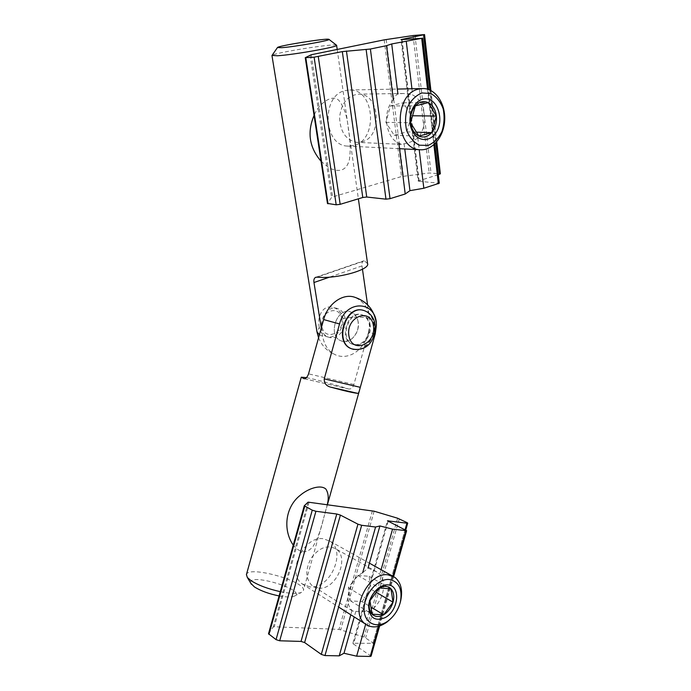 <?xml version="1.0" encoding="UTF-8"?>
<svg xmlns="http://www.w3.org/2000/svg" width="691" height="691" viewBox="0 0 691 691"><rect width="100%" height="100%" fill="white"/><g stroke="black" fill="none" stroke-linecap="round" stroke-linejoin="round"><path stroke-width="0.52" stroke-dasharray="3.46 2.59" d="M321.03 161.228L328.968 167.835C339.756 173.018 346.571 170.323 349.396 159.751C350.7 150.431 350.372 140.437 348.428 129.753C347.426 116.995 344.239 107.209 338.866 100.402C332.051 93.527 318.611 103.805 314.051 115.432M341.838 318.871C339.722 303.841 319.432 311.2 321.92 326.342C324.312 341.397 344.273 333.667 341.838 318.871M367.569 263.582L364.407 260.922L317.178 277.134M345.137 318.551C344.23 313.498 341.769 310.199 337.752 308.644C323.846 303.099 314.189 332.466 328.389 337.096C336.802 340.81 347.158 329.236 345.137 318.551M319.337 327.404C316.703 316.642 323.025 303.781 333.779 307.625C338.702 309.352 341.76 312.798 342.943 317.964L343.021 318.525C344.472 329.037 334.202 339.998 326.066 336.405C322.524 334.91 320.287 331.913 319.337 327.404L316.944 331.689M367.569 304.791L369.521 318.326C371.87 333.01 363.051 350.225 350.648 354.906C345.595 356.876 340.706 356.927 335.973 355.053C328.83 351.857 324.373 345.569 322.619 336.206L321.298 328M336.482 45.174C334.185 43.231 273.152 52.948 272.021 55.427M362.455 269.196L361.98 265.914C361.739 263.245 362.231 261.587 363.466 260.93L364.407 260.922M352.747 349.171C363.708 352.678 376.146 337.51 373.736 323.863C372.587 317.065 369.348 312.643 364.019 310.596L363.336 310.389M370.186 325.236C369.305 320.037 366.826 316.651 362.766 315.07C348.713 309.421 338.745 339.73 353.11 344.42C361.618 348.204 372.173 336.232 370.186 325.236M358.206 322.041C357.307 316.91 354.837 313.567 350.803 311.995C336.819 306.398 326.99 336.249 341.285 340.913C349.75 344.671 360.201 332.889 358.206 322.041M293.088 544.914C300.291 553.664 307.046 554.018 313.343 545.985C317.73 538.263 321.047 529.418 323.293 519.459L327.266 504.611M368.882 332.837C370.704 323.958 368.415 317.972 362.006 314.88C347.962 309.231 337.994 339.506 352.358 344.196C359.907 345.906 365.409 342.123 368.882 332.837M357.679 329.745C359.467 320.978 357.178 315.07 350.803 311.995C336.819 306.398 326.99 336.249 341.285 340.913C348.791 342.624 354.258 338.901 357.679 329.745M280.278 591.66C290.185 593.638 297.173 593.914 301.25 592.489L303.375 590.589C306.847 581.572 248.294 565.117 246.437 574.584M306.45 377.632C315.519 379.324 335.938 384.835 348.221 388.895L304.256 378.728M375.222 333.986L368.545 332.164L353.887 384.533C352.911 387.66 351.209 389.154 348.791 389.033L348.221 388.895M279.086 595.927C286.178 597.197 291.222 597.3 294.219 596.221C308.436 590.252 246.609 571.777 250.747 583.195M368.545 332.164C372.103 314.802 367.482 303.159 354.69 297.234L354.526 297.182M362.68 572.727C349.516 579.395 343.09 602.215 352.047 610.421L352.488 610.991L355.805 611.38L369.296 611.38C382.097 604.461 388.273 582.668 379.808 574.212L376.906 571.967L368.018 568.097L362.68 572.727M318.655 588.119C335.817 590.304 350.13 557.818 335.999 548.956C327.664 544.517 319.501 547.41 311.52 557.646C305.111 569.159 305.267 578.462 311.978 585.545L318.655 588.119M268.557 633.682L273.221 627.013L274.275 626.772L338.987 629.38L364.019 637.024L373.684 643.312L352.876 643.278L387.47 520.824M388.074 521.316L353.421 643.977L352.876 643.278M353.421 643.977L371.084 656.156M369.296 611.38L365.66 624.258M355.805 611.38L354.233 616.942M381.095 569.678L379.808 574.212M352.047 610.421L350.821 614.774M361.989 601.593L371.188 589.38L369.124 576.311L357.722 575.353L348.333 587.696L350.527 600.868L361.989 601.593L370.963 607.069M350.527 600.868L372.095 614.187M348.333 587.696L369.953 600.721M357.722 575.353L379.506 587.998M309.974 586.918L302.045 583.835C286.091 572.658 304.014 535.231 323.466 538.781L330.108 541.278C346.735 551.608 330.134 589.466 309.974 586.918M400.504 601.429C398.75 607.899 395.598 613.565 391.054 618.419M369.124 576.311L391.011 588.862M371.188 589.38L376.241 592.342M393.352 99.78C382.063 111.761 385.561 137.924 398.819 143.149L401.411 144.35L404.114 143.771C409.158 142.89 413.719 140.947 417.805 137.95C428.55 126.228 425.725 100.998 412.682 95.056L403.44 93.484L397.921 93.916C396.15 94.753 394.621 96.705 393.352 99.78M361.652 141.905C382.719 137.587 380.395 93.596 358.75 94.149C347.728 95.341 341.337 103.063 339.583 117.323C340.145 131.636 345.802 139.971 356.565 142.337L361.652 141.905M305.292 57.638L327.508 203.43L331.55 197.453L332.621 196.935L401.48 176.542L429.197 173L440.357 173.804M438.301 174.668L418.115 181.025L400.987 39.612M401.661 39.62L418.789 181.258L418.115 181.025M418.789 181.258L439.277 183.227M417.805 137.95L419.212 149.688M404.114 143.771L404.762 148.962M411.931 88.768L412.682 95.056M406.826 131.877L411.335 115.76L403.25 102.743L390.45 105.913L385.88 122.324L394.181 135.263L406.826 131.877L416.448 132.171M394.181 135.263L418.919 136.118M385.88 122.324L410.601 122.799M390.45 105.913L415.326 105.913M353.498 145.585L347.383 146.086C323.008 145.456 321.073 94.667 345.725 90.452L349.836 90.011C375.256 89.26 378.158 140.506 353.498 145.585M403.25 102.743L428.282 102.639M411.335 115.76L412.562 115.768M319.389 334.859L322.619 336.206M369.521 318.326C362.49 316.694 353.654 316.763 343.021 318.525M361.98 265.914L329.503 277.151M353.732 349.439C364.606 352.272 376.457 337.312 374.125 323.967C372.967 317.16 369.728 312.738 364.399 310.691L364.019 310.596M353.887 384.533L308.549 373.848M392.929 576.19L378.746 626.253M405.98 530.17L370.506 655.396M388.152 521.351L353.783 643.001M405.073 529.729L372.829 643.571M407.094 522.629L373.114 642.604M399.286 518.837L365.651 637.741M397.627 518.224L364.019 637.024M374.151 511.202L340.741 629.717M372.406 510.804L338.987 629.38M309.102 502.124L274.275 626.772M308.108 502.15L273.221 627.013M427.522 89.182L433.888 144.756M421.968 38.04L438.552 182.968M402.024 39.586L419.04 180.489M429.888 90.046L435.891 142.795M423.859 34.576L439.666 173.571M414.989 35.301L431.029 172.914M413.088 35.535L429.197 173M386.2 39.508L403.389 176.162M384.196 39.853L401.48 176.542M311.252 54.744L332.621 196.935M310.095 55.047L331.55 197.453M337.752 308.644L333.779 307.625M328.389 337.096L326.066 336.405M337.199 49.45L358.379 198.827M315.925 277.238L363.466 260.93M318.568 337.795C321.92 346.027 327.715 351.771 335.973 355.053M362.766 315.07L362.006 314.88M353.11 344.42L352.358 344.196M327.448 504.637L323.924 517.231M323.293 519.459L303.375 590.589M304.195 378.728L348.791 389.033M376.353 325.755L376.137 322.282M294.219 596.221L301.25 592.489M376.906 571.967L335.999 548.956M352.488 610.991L311.978 585.545M379.635 625.977L393.637 576.562M373.684 643.312L405.755 530.066M302.045 583.835L338.642 607.052M330.108 541.278L369.409 563.165M392.151 575.836L394.82 577.331M403.44 93.484L358.75 94.149M401.411 144.35L356.565 142.337M434.786 143.935L428.575 89.519M436.729 141.845L430.908 90.538M347.383 146.086L399.519 148.703M349.836 90.011L397.316 89.061M422.002 88.569L423.229 88.543"/><path stroke-width="1.04" d="M314.051 115.432C306.985 132.249 309.309 147.511 321.03 161.228M321.298 328L313.964 282.524C313.559 279.829 314.146 278.093 315.709 277.316L317.178 277.134C335.636 279.354 370.454 269.835 367.569 263.582L358.379 198.827M272.021 55.427L277.428 55.772C293.502 54.839 339.35 46.668 336.603 45.278L328.994 39.396M367.569 304.791L362.455 269.196M281.859 47.679C295.161 46.746 332.578 40.087 328.916 39.335C327.292 37.919 277.16 45.943 277.445 47.575L281.859 47.679M363.336 310.389C345.189 304.368 333.321 342.788 351.46 348.748L352.747 349.171M327.266 504.611C328.925 498.237 328.441 493.028 325.824 489.003C320.451 484.313 308.16 488.537 300.257 495.283C285.323 506.831 282.714 529.66 293.088 544.914M360.279 387.323L359.424 390.501C358.897 392.557 358.318 393.507 357.67 393.343C353.49 392.954 344.645 390.925 331.136 387.254C326.428 386.2 324.131 383.401 324.243 378.867L339.549 323.967C345.828 298.477 377.467 300.853 376.353 325.755L375.222 333.986L360.279 387.323L324.243 378.867M304.256 378.728L304.195 378.728C305.932 378.677 307.383 377.053 308.549 373.848L323.647 319.562L339.549 323.967M246.437 574.584L247.335 577.46L251.032 580.656C258.244 585.26 267.996 588.922 280.278 591.66M303.859 378.642L301.285 377.182L306.45 377.632M250.747 583.195L254.348 586.866C260.559 590.814 268.799 593.837 279.086 595.927M354.526 297.182C342.71 293.157 327.75 303.772 323.647 319.562M336.776 514.009L315.925 511.28L312.254 510.174L304.265 505.769L308.108 502.15L374.151 511.202L397.627 518.224L407.094 522.629L407.725 523.122L406.921 523.191L387.47 520.824L406.628 530.697L392.557 529.133L379.912 525.955L375.576 527.017L361.661 525.29L357.955 524.175L340.395 515.097L336.776 514.009L301.034 641.421L279.691 640.782L276.055 639.633L268.514 633.768L304.265 505.812M379.635 625.977L371.084 656.156L370.195 656.45L356.634 656.182L343.98 653.254L339.229 655.845L324.977 655.569L321.298 654.403L304.619 642.561L301.034 641.421M365.66 624.258L356.634 656.182M354.233 616.942L343.98 653.254M379.912 525.955L368.018 568.097M392.557 529.133L381.095 569.678M350.821 614.774L339.229 655.845M375.576 527.017L362.68 572.727M369.953 600.712L379.506 587.998L391.002 588.862C393.792 592.127 394.466 596.575 393.015 602.198C391.279 607.812 388.161 612.01 383.66 614.8L383.652 614.8C379.083 617.262 375.23 617.054 372.103 614.187C369.21 610.948 368.493 606.465 369.953 600.721L369.953 600.712C371.741 594.986 374.919 590.753 379.506 587.998C384.127 585.614 387.962 585.908 391.002 588.862L393.015 602.207L383.66 614.8L370.963 607.069M369.953 600.721L372.095 614.187L383.652 614.8M385.25 617.581C374.893 621.77 369.357 617.884 368.649 605.938C369.331 595.089 379.463 584.05 387.789 584.888C400.953 585.165 398.88 610.455 385.25 617.581M391.054 618.419L387.167 621.917C378.901 627.817 371.559 628.473 365.159 623.869C348.851 612.381 368.027 571.587 388.022 574.843L394.82 577.331C400.884 582.28 402.862 589.984 400.745 600.444L400.504 601.429M389.318 579.507C398.862 581.511 402.568 588.948 400.417 601.809C398.457 609.566 394.501 615.819 388.549 620.578C377.131 629.57 363.768 623.429 364.105 608.719C364.088 594.113 377.934 578.263 389.318 579.507M376.241 592.342L393.015 602.207M342.321 51.609L314.111 57.18L305.258 57.69L311.252 54.744L384.196 39.853L413.088 35.535L424.559 34.585L400.987 39.612L421.7 38.342L391.711 43.948L386.537 45.666L370.385 49.026L342.321 51.609L362.784 197.488L340.162 204.329L336.189 204.804L327.508 203.43M436.729 141.845L440.357 173.804L438.301 174.668M434.786 143.935L439.277 183.227L423.825 188.254L409.944 190.656L405.22 193.99L390.026 198.68L385.967 199.163L366.731 197.021L362.784 197.488M419.212 149.688L423.825 188.254M404.762 148.962L409.944 190.656M391.711 43.948L397.921 93.916M406.282 41.555L411.931 88.768M398.819 143.149L405.22 193.99M386.537 45.666L393.352 99.78M410.601 122.799L415.317 105.913L428.282 102.639C432.782 105.11 435.477 109.575 436.366 116.036C436.937 122.575 435.39 128.103 431.728 132.62L431.72 132.629C427.85 136.827 423.583 137.993 418.919 136.118C414.358 133.795 411.586 129.355 410.609 122.808L410.601 122.799C409.979 116.131 411.551 110.508 415.317 105.913C419.316 101.698 423.635 100.61 428.282 102.639L436.375 116.036L431.728 132.629L416.448 132.171M431.72 132.629L418.919 136.118L410.609 122.808M434.406 134.641C427.228 143.21 415.127 140.161 411.249 128.422C407.137 116.831 413.218 101.422 422.728 99.262C437.325 94.797 446.118 122.411 434.406 134.641M418.953 89.018L423.229 88.543C435.796 88.664 445.807 104.125 444.658 120.692C443.708 137.267 431.987 151.053 419.67 149.714C394.414 149.126 393.283 93.605 418.953 89.018M421.994 92.957L430.769 93.518C436.289 96.559 440.417 101.62 443.147 108.72C444.702 116.451 444.287 124.078 441.912 131.592C438.457 138.33 433.853 142.942 428.109 145.421L419.411 145.205C413.805 142.415 409.547 137.466 406.619 130.34C404.9 122.454 405.272 114.628 407.716 106.855C411.318 99.936 416.077 95.306 421.994 92.957M412.562 115.768L436.375 116.036M316.944 331.689L319.389 334.859M329.503 277.151L313.964 282.524M351.46 348.748L351.84 348.86C367.154 352.272 375.904 339.963 375.058 324.606C373.917 317.627 370.359 312.988 364.399 310.691C346.191 303.461 333.278 342.71 351.84 348.86L353.732 349.439M373.477 325.953C371.05 307.089 345.906 316.426 348.843 335.498C351.719 354.414 376.345 344.489 373.477 325.953M357.67 393.343L331.136 387.254M405.79 530.783L392.929 576.19M378.746 626.253L370.195 656.45M388.316 520.755L388.152 521.351M406.921 523.191L405.073 529.729M304.766 506.209L268.954 634.416M312.254 510.174L276.055 639.633M361.661 525.29L324.977 655.569M357.955 524.175L321.298 654.403M340.395 515.097L304.619 642.561M315.925 511.28L279.691 640.782M421.7 38.342L427.522 89.182M433.888 144.756L438.362 183.771M423.609 34.861L429.888 90.046M435.891 142.795L439.485 174.313M305.793 57.707L328.026 203.776M314.111 57.18L336.189 204.804M370.385 49.026L390.026 198.68M366.144 49.648L385.967 199.163M346.441 51.004L366.731 197.021M318.266 56.567L340.162 204.329M271.978 55.626L317.022 332.155L318.568 337.795M336.612 45.347L337.199 49.45M277.445 47.575L271.969 55.505M301.285 377.182L246.402 574.705M359.424 390.501L327.448 504.637M376.137 322.282C373.969 309.663 366.826 301.311 354.69 297.234M251.394 584.284L247.335 577.46M393.637 576.562L406.628 530.697M405.755 530.066L407.725 523.122M268.514 633.768L304.265 505.769M338.642 607.052L365.159 623.869M369.409 563.165L392.151 575.836M400.417 601.809L400.745 600.444M388.549 620.578L387.167 621.917M428.575 89.519L422.702 38.048M430.908 90.538L424.559 34.585M327.482 203.551L305.258 57.69M399.519 148.703L419.67 149.714M397.316 89.061L422.002 88.569"/></g></svg>
